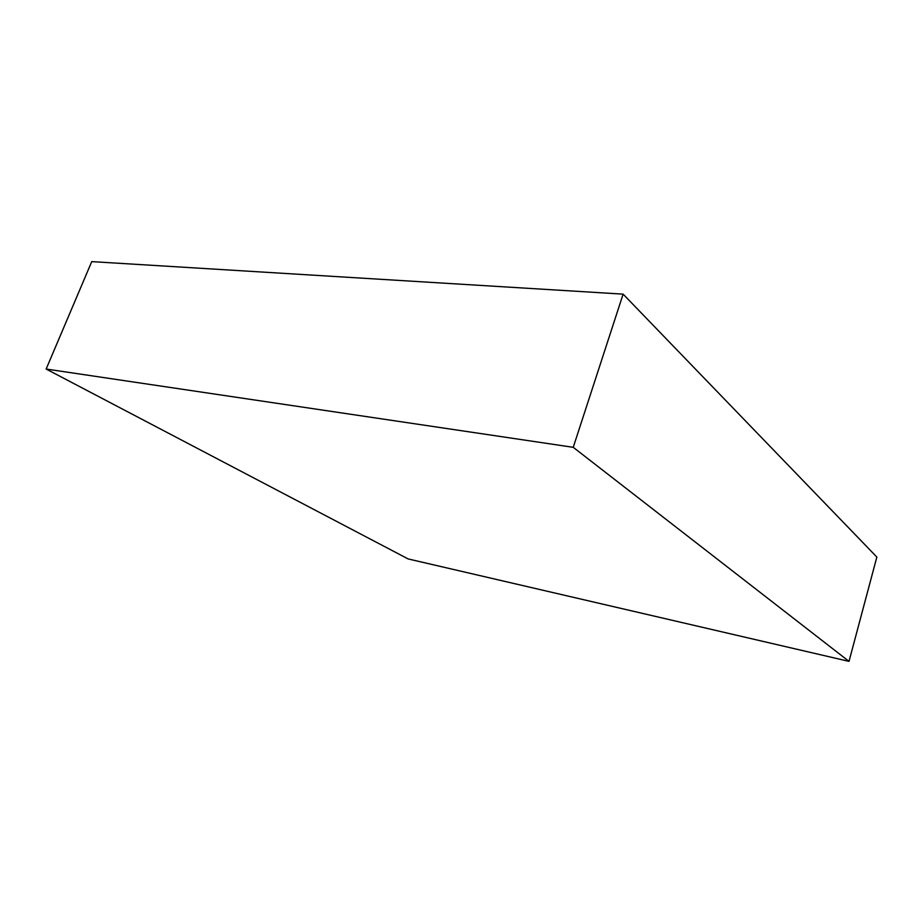 <?xml version="1.0" encoding="UTF-8"?>
<svg xmlns="http://www.w3.org/2000/svg" width="923" height="923" viewBox="0 0 923 923"><rect width="100%" height="100%" fill="white"/><g stroke="black" fill="none" stroke-linecap="round" stroke-linejoin="round"><path stroke-width="1.38" d="M46.15 369.038L91.735 261.624L623.117 294.137L573.241 447.32L46.15 369.038L408.139 558.934L849.01 661.376L573.241 447.32L623.117 294.137L876.85 557.065L849.01 661.376L876.85 557.065L623.117 294.137L91.735 261.624L46.15 369.038L573.241 447.32L849.01 661.376L408.139 558.934L46.15 369.038"/></g></svg>
